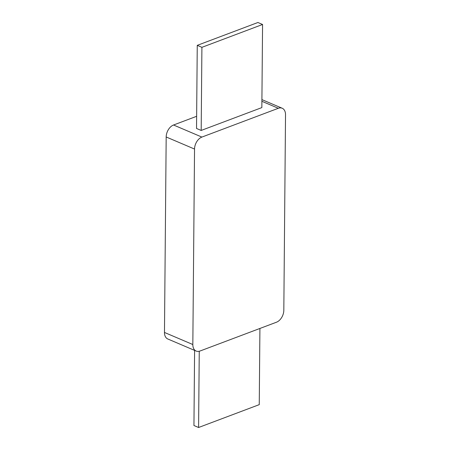 <?xml version="1.0" encoding="UTF-8"?>
<svg xmlns="http://www.w3.org/2000/svg" width="450" height="450" viewBox="0 0 450 450"><rect width="100%" height="100%" fill="white"/><g stroke="black" fill="none" stroke-linecap="round" stroke-linejoin="round"><path stroke-width="0.67" d="M259.914 328.461L259.251 404.646L198.591 427.5L193.944 425.52L194.597 350.392M198.591 427.5L199.254 351.259M201.184 130.444L196.532 128.464L197.257 45.354L257.918 22.5L262.569 24.48L261.844 107.595L201.184 130.444L201.909 47.334L197.257 45.354M262.569 24.48L201.909 47.334M261.911 99.608L282.195 108.242A10.08 6.649 113.1 0 1 285.525 114.778L283.821 310.247A10.08 6.649 113.1 0 1 276.463 322.223L200.031 351.017A10.08 6.649 113.1 0 1 196.161 351.062A10.08 6.649 113.1 0 1 192.831 344.526L194.541 149.057L166.179 136.98A10.08 6.649 -66.9 0 1 173.537 125.004L196.639 116.302M173.537 125.004L201.898 137.081L278.325 108.287L261.894 101.289M196.161 351.062L167.805 338.985A10.08 6.649 -66.9 0 1 164.475 332.454L166.179 136.98M282.195 108.242A10.08 6.649 113.1 0 0 278.325 108.287M201.898 137.081A10.08 6.649 113.1 0 0 194.541 149.057M164.475 332.454L192.831 344.526"/></g></svg>
